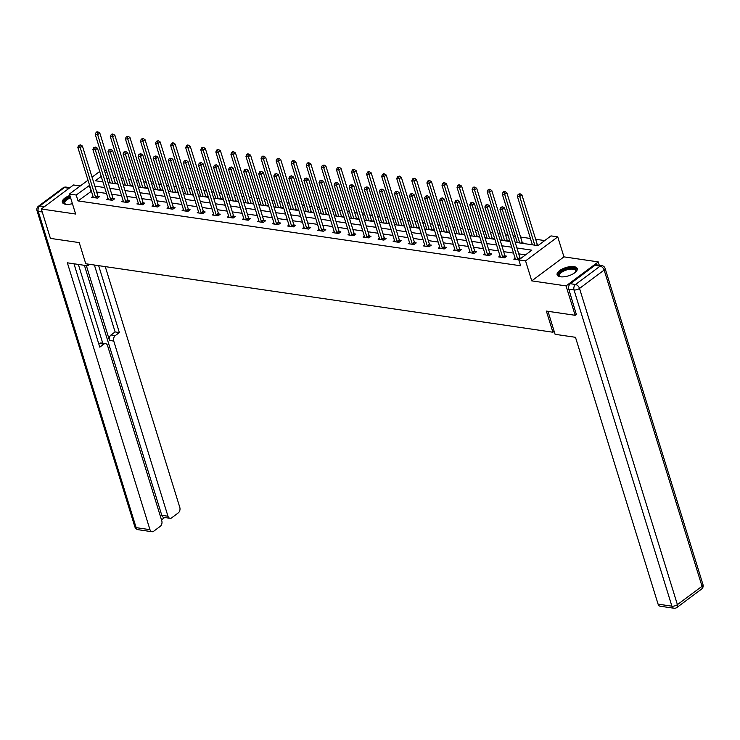 <?xml version="1.0" encoding="UTF-8"?>
<svg xmlns="http://www.w3.org/2000/svg" width="740" height="740" viewBox="0 0 740 740"><rect width="100%" height="100%" fill="white"/><g stroke="black" fill="none" stroke-linecap="round" stroke-linejoin="round"><path stroke-width="1.11" d="M573.962 266.641A10.536 4.338 -17.2 0 0 562.474 268.907A10.536 4.338 -17.2 0 0 557.118 274.818A10.536 4.338 -17.2 0 0 560.393 276.769A10.536 4.338 -17.2 0 0 571.881 274.503A10.536 4.338 -17.2 0 0 577.237 268.592A10.536 4.338 -17.2 0 0 573.962 266.641M69.884 195.462A10.536 4.338 -17.2 0 0 62.336 202.297A10.536 4.338 -17.2 0 0 65.61 204.249A10.536 4.338 -17.2 0 0 72.427 203.676M515.16 242.285L537.943 245.625L550.995 235.894L557.757 236.883L525.567 260.896L518.805 259.907L531.847 250.166L516.927 247.983M599.289 265.262L598.244 261.895L563.945 256.863L557.757 236.883M80.253 185.971L73.51 184.982L41.32 208.995L75.628 214.026L69.44 194.037L88.005 180.19M104.349 170.422L106.495 170.737M544.705 240.583L535.64 239.251M530.423 238.483L520.562 237.041M515.345 236.273L513.209 235.958M507.982 235.2L505.494 234.83M500.268 234.062L498.131 233.757M492.914 232.989L490.416 232.619M485.2 231.861L483.054 231.546M477.837 230.778L475.339 230.408M470.122 229.65L467.976 229.335M462.759 228.567L460.262 228.207M455.045 227.439L452.908 227.125M447.682 226.357L445.193 225.996M439.967 225.228L437.83 224.914M432.613 224.146L430.116 223.785M424.899 223.018L422.753 222.703M417.536 221.935L415.038 221.575M409.821 220.807L407.675 220.492M402.458 219.734L399.961 219.364M394.744 218.596L392.607 218.281M387.381 217.523L384.893 217.153M379.666 216.385L377.529 216.08M372.303 215.312L369.815 214.942M364.589 214.184L362.452 213.869M357.235 213.102L354.738 212.732M349.521 211.973L347.375 211.659M342.157 210.891L339.66 210.53M334.443 209.762L332.306 209.448M327.08 208.68L324.582 208.319M319.365 207.552L317.229 207.237M312.002 206.469L309.514 206.108M304.288 205.341L302.151 205.026M296.934 204.258L294.437 203.898M289.22 203.13L287.074 202.816M281.857 202.057L279.359 201.687M274.142 200.919L271.996 200.605M266.779 199.846L264.282 199.476M259.065 198.709L256.928 198.403M251.702 197.636L249.214 197.266M243.987 196.507L241.85 196.192M236.633 195.425L234.136 195.055M228.91 194.296L226.773 193.982M221.556 193.214L219.059 192.853M213.842 192.085L211.696 191.771M206.478 191.003L203.981 190.643M198.764 189.875L196.627 189.56M191.401 188.792L188.913 188.432M183.687 187.664L181.55 187.35M176.324 186.582L173.835 186.221M168.609 185.453L166.472 185.139M161.255 184.38L158.758 184.01M153.541 183.243L151.395 182.928M146.178 182.169L143.68 181.799M138.463 181.032L136.327 180.717M131.1 179.959L128.603 179.589M123.386 178.83L121.249 178.516M116.023 177.748L113.534 177.378M576.553 314.25L575.156 315.296L566.063 285.908L598.244 261.895M575.156 315.296L546.361 311.078L552.909 332.232L85.766 263.764L79.217 242.6L50.413 238.382L41.32 208.995M552.909 332.232L554.158 331.298M108.734 177.998L107.078 179.237M116.596 183.871L117.05 183.529L115.486 183.298M131.665 186.073L132.127 185.74L130.564 185.509M146.742 188.284L147.195 187.942L145.632 187.72M161.82 190.495L162.273 190.152L160.71 189.93M176.897 192.705L177.35 192.363L175.787 192.132M191.965 194.916L192.428 194.574L190.865 194.343M207.043 197.127L207.505 196.785L205.933 196.553M222.12 199.338L222.574 198.995L221.01 198.764M237.198 201.548L237.651 201.206L236.088 200.975M252.266 203.75L252.729 203.417L251.165 203.186M267.344 205.96L267.806 205.628L266.233 205.396M282.421 208.171L282.874 207.829L281.311 207.607M297.499 210.382L297.952 210.04L296.389 209.809M312.576 212.593L313.029 212.251L311.466 212.019M327.644 214.804L328.107 214.461L326.543 214.23M342.722 217.014L343.175 216.672L341.612 216.441M357.799 219.225L358.253 218.883L356.689 218.651M372.877 221.427L373.33 221.094L371.767 220.862M387.945 223.637L388.407 223.304L386.844 223.073M403.023 225.848L403.485 225.506L401.913 225.284M418.1 228.059L418.553 227.717L416.99 227.495M433.178 230.27L433.631 229.927L432.068 229.696M448.255 232.48L448.708 232.138L447.145 231.907M463.323 234.691L463.786 234.349L462.213 234.118M478.401 236.902L478.854 236.56L477.291 236.328M493.478 239.103L493.932 238.77L492.368 238.539M508.556 241.314L509.009 240.981L507.446 240.75M523.624 243.525L524.087 243.183L522.523 242.961M538.396 245.282L537.591 245.171M91.418 191.225L78.024 200.91L520.618 265.78L518.805 259.907M525.567 254.856L518.749 253.857M513.523 253.089L503.672 251.646M498.455 250.888L488.594 249.436M483.377 248.677L473.517 247.234M468.3 246.466L458.449 245.023M453.222 244.256L443.371 242.812M438.145 242.045L428.293 240.602M423.077 239.834L413.216 238.391M407.999 237.623L398.148 236.18M392.921 235.413L383.07 233.97M377.844 233.211L367.993 231.759M362.776 231L352.915 229.548M347.698 228.79L337.838 227.347M332.621 226.579L322.769 225.136M317.543 224.368L307.692 222.925M302.475 222.157L292.614 220.714M287.397 219.947L277.537 218.504M272.32 217.736L262.469 216.293M257.243 215.525L247.391 214.082M242.165 213.324L232.314 211.871M227.097 211.113L217.236 209.67M212.019 208.902L202.168 207.459M196.942 206.691L187.09 205.248M181.864 204.481L172.013 203.038M166.796 202.27L156.935 200.827M151.719 200.059L141.858 198.616M136.641 197.848L126.79 196.405M121.563 195.647L111.712 194.195M106.495 193.436L96.635 191.993M92.99 196.304L91.677 197.284L97.477 198.126L99.65 196.507L98.087 196.276M108.058 198.514L106.754 199.486L112.545 200.337L114.728 198.718L113.165 198.487M123.136 200.725L121.822 201.696L127.622 202.547L129.796 200.929L128.233 200.697M138.213 202.927L136.9 203.907L142.7 204.758L144.874 203.139L143.31 202.908M153.291 205.137L151.978 206.118L157.777 206.969L159.951 205.35L158.388 205.119M168.369 207.348L167.055 208.329L172.855 209.179L175.029 207.552L173.465 207.329M183.437 209.559L182.133 210.539L187.923 211.39L190.097 209.762L188.534 209.531M198.514 211.77L197.201 212.75L203.001 213.601L205.174 211.973L203.611 211.742M213.592 213.98L212.278 214.961L218.078 215.803L220.252 214.184L218.689 213.953M228.669 216.191L227.356 217.162L233.156 218.013L235.329 216.395L233.766 216.163M243.738 218.402L242.433 219.373L248.224 220.224L250.407 218.605L248.834 218.374M258.815 220.603L257.502 221.584L263.301 222.435L265.475 220.816L263.912 220.585M273.893 222.814L272.579 223.794L278.379 224.646L280.553 223.027L278.989 222.796M288.97 225.025L287.657 226.005L293.456 226.856L295.63 225.228L294.067 225.006M304.038 227.236L302.734 228.216L308.534 229.067L310.707 227.439L309.144 227.217M319.116 229.446L317.802 230.427L323.602 231.278L325.776 229.65L324.213 229.419M334.193 231.657L332.88 232.638L338.68 233.479L340.853 231.861L339.29 231.629M349.271 233.868L347.957 234.839L353.757 235.69L355.931 234.071L354.368 233.84M364.348 236.079L363.035 237.05L368.835 237.901L371.008 236.282L369.445 236.051M379.417 238.28L378.112 239.261L383.903 240.112L386.077 238.493L384.513 238.261M394.494 240.491L393.18 241.471L398.98 242.322L401.154 240.704L399.591 240.472M409.572 242.702L408.258 243.682L414.058 244.533L416.232 242.905L414.668 242.683M424.649 244.912L423.336 245.893L429.135 246.744L431.309 245.116L429.746 244.894M439.717 247.123L438.413 248.104L444.204 248.954L446.387 247.327L444.814 247.095M454.795 249.334L453.481 250.314L459.281 251.165L461.455 249.537L459.892 249.306M469.872 251.544L468.559 252.525L474.359 253.367L476.532 251.748L474.969 251.517M484.95 253.755L483.636 254.727L489.436 255.578L491.61 253.959L490.046 253.728M500.018 255.966L498.714 256.937L504.513 257.788L506.687 256.17L505.124 255.938M515.096 258.168L513.782 259.148L518.823 259.888M520.997 258.269L520.192 258.149M563.945 256.863L531.755 280.876L566.063 285.908M531.755 280.876L525.567 260.896M78.024 200.91L76.201 195.027L69.44 194.037M101.214 176.379L95.34 180.754L102.906 181.864M108.133 182.623L117.984 184.075M123.201 184.834L133.061 186.276M138.278 187.044L148.139 188.487M153.356 189.255L163.207 190.698M168.433 191.466L178.285 192.909M183.501 193.677L193.362 195.12M198.579 195.887L208.44 197.33M213.656 198.098L223.508 199.541M228.734 200.299L238.585 201.752M243.811 202.51L253.663 203.953M258.88 204.721L268.74 206.164M273.957 206.932L283.818 208.375M289.035 209.143L298.886 210.585M304.112 211.353L313.964 212.796M319.18 213.564L329.041 215.007M334.258 215.775L344.118 217.218M349.336 217.976L359.187 219.429M364.413 220.187L374.264 221.639M379.481 222.398L389.342 223.841M394.559 224.608L404.419 226.052M409.636 226.819L419.488 228.262M424.714 229.03L434.565 230.473M439.791 231.241L449.643 232.684M454.86 233.452L464.72 234.895M469.937 235.662L479.798 237.105M485.015 237.864L494.866 239.316M500.092 240.075L509.943 241.518M106.921 172.115L105.256 173.354M92.047 177.174L99.697 171.467M89.596 185.342L76.201 195.027M511.71 247.215L501.849 245.773M496.632 245.005L486.772 243.562M481.555 242.794L471.704 241.351M466.478 240.583L456.626 239.14M451.409 238.373L441.549 236.929M436.332 236.171L426.471 234.719M421.254 233.96L411.403 232.517M406.177 231.75L396.325 230.306M391.099 229.539L381.248 228.096M376.031 227.328L366.171 225.885M360.954 225.117L351.102 223.674M345.876 222.906L336.025 221.464M330.799 220.696L320.947 219.253M315.73 218.494L305.87 217.042M300.653 216.284L290.792 214.84M285.575 214.073L275.724 212.63M270.498 211.862L260.647 210.419M255.429 209.651L245.569 208.208M240.352 207.441L230.492 205.998M225.275 205.23L215.423 203.787M210.197 203.019L200.346 201.576M195.12 200.817L185.268 199.365M180.051 198.607L170.191 197.154M164.974 196.396L155.113 194.953M149.896 194.185L140.045 192.742M134.819 191.975L124.968 190.531M119.751 189.764L109.89 188.321M104.673 187.553L94.812 186.11M91.076 191.17L89.253 185.296M95.59 197.275L97.773 195.647L82.408 146.039L80.234 147.667L95.59 197.275A1.351 0.805 -126.7 0 0 95.802 197.719L95.913 197.904M79.689 145.54L80.558 144.892L78.727 145.401L79.689 145.54L80.234 147.667L77.82 147.306L93.175 196.914A1.351 0.805 -126.7 0 1 93.24 197.349L93.24 197.506M97.773 195.647A1.351 0.805 -126.7 0 0 97.976 196.1L98.67 197.238M82.408 146.039L80.558 144.892M78.727 145.401L77.82 147.306M115.755 183.742L115.375 183.113A1.351 0.805 53.3 0 1 115.172 182.669L99.817 133.061L97.634 134.68L95.219 134.329L110.269 182.937M112.683 183.298L97.634 134.68L97.088 132.562L97.958 131.914L96.996 131.776L96.126 132.423L97.088 132.562M95.219 134.329L96.126 132.423M97.958 131.914L99.817 133.061M70.605 197.821A8.436 3.478 -17.2 0 0 64.806 203.204A8.436 3.478 -17.2 0 0 65.777 204.268A9.111 3.755 162.8 0 1 65.416 204.148A9.111 3.755 162.8 0 1 70.346 196.96M70.18 196.424A10.462 4.311 -17.2 0 0 62.613 202.853M575.507 272.163A8.436 3.478 -17.2 0 0 575.711 270.738A8.436 3.478 -17.2 0 0 569.337 269.277A8.436 3.478 -17.2 0 0 559.588 275.733A8.436 3.478 -17.2 0 0 560.559 276.788A9.111 3.755 162.8 0 1 560.199 276.668A9.111 3.755 162.8 0 1 560.18 272.311A9.111 3.755 162.8 0 1 569.291 268.37A9.111 3.755 162.8 0 1 575.739 271.858A9.111 3.755 162.8 0 1 575.526 272.144M577.32 269.212A10.462 4.311 -17.2 0 0 569.56 267.741A10.462 4.311 -17.2 0 0 557.396 275.373M87.181 263.967L87.755 265.808L89.725 264.346M87.755 265.808L67.358 262.82L149.961 529.664A4.051 2.794 98.3 0 0 151.987 531.727A4.051 2.794 98.3 0 0 153.661 531.246L160.275 526.316A4.051 2.794 98.3 0 0 161.792 520.84L107.578 345.691A4.051 2.794 98.3 0 0 105.552 343.628A4.051 2.794 98.3 0 0 103.877 344.109L99.623 343.48A4.051 2.794 -81.7 0 1 101.306 342.999L105.552 343.628M73.982 263.792L99.789 347.162L103.877 344.109M169.996 518.296L163.808 517.389A4.051 2.794 -81.7 0 1 161.792 515.327L167.971 516.233A4.051 2.794 98.3 0 0 169.996 518.296A4.051 2.794 98.3 0 0 171.671 517.815L178.285 512.876A4.051 2.794 98.3 0 0 179.802 507.409L105.265 266.622M161.496 519.878L164.678 517.51M115.274 335.608A4.051 2.794 98.3 0 0 113.757 341.075L109.502 340.456A4.051 2.794 -81.7 0 1 111.019 334.98L115.274 335.608L119.362 332.556L98.651 265.651M167.971 516.233L113.757 341.075M78.366 264.439L102.749 343.212M109.502 340.456L86.33 265.604M161.792 515.327L84.397 265.318M111.019 334.98L115.107 331.936L94.396 265.031M115.107 331.936L119.362 332.556M98.836 344.072L99.623 343.48M547.97 311.309L555.093 334.314L575.48 337.301L658.082 604.145L671.902 606.171L574.018 289.95L568.801 289.192L576.331 314.417M594.932 265.346L570.318 283.716L575.535 284.484L600.149 266.113L594.932 265.346A4.051 2.794 -81.7 0 1 596.616 264.864L601.833 265.632A4.051 2.794 98.3 0 0 600.149 266.113A4.051 2.405 -126.7 0 1 604.145 270.063L579.522 288.433L677.405 604.645L702.029 586.274L604.145 270.063A4.051 1.665 -17.2 0 0 605.116 268.444A4.051 4.051 0 0 0 601.833 265.632M701.557 589.105A4.051 4.051 0 0 0 703 584.655A4.051 1.665 -17.2 0 1 702.029 586.274A4.051 2.405 53.3 0 1 701.557 589.105L676.934 607.466A4.051 2.405 -126.7 0 0 677.405 604.645A4.051 1.665 -17.2 0 1 671.902 606.171A4.051 2.794 98.3 0 0 673.927 608.225L660.108 606.208A4.051 2.794 -81.7 0 1 658.082 604.145M568.801 289.192A4.051 2.794 -81.7 0 1 570.318 283.716M110.667 199.476L112.841 197.858L97.486 148.25L95.312 149.869L110.667 199.476A1.351 0.805 -126.7 0 0 110.871 199.929L110.982 200.115M94.766 147.75L95.636 147.103L93.804 147.612L94.766 147.75L95.312 149.869L92.898 149.517L108.253 199.125A1.351 0.805 -126.7 0 1 108.317 199.55L108.317 199.717M112.841 197.858A1.351 0.805 -126.7 0 0 113.053 198.311L113.747 199.449M97.486 148.25L95.636 147.103M93.804 147.612L92.898 149.517M125.745 201.687L127.918 200.068L112.563 150.46L110.39 152.079L125.745 201.687A1.351 0.805 -126.7 0 0 125.948 202.14L126.059 202.316M109.844 149.961L110.713 149.314L108.873 149.822L109.844 149.961L110.39 152.079L107.975 151.728L123.33 201.335A1.351 0.805 -126.7 0 1 123.395 201.761L123.395 201.928M127.918 200.068A1.351 0.805 -126.7 0 0 128.122 200.512L128.825 201.659M112.563 150.46L110.713 149.314M108.873 149.822L107.975 151.728M130.832 185.953L130.453 185.324A1.351 0.805 53.3 0 1 130.24 184.88L114.885 135.272L112.711 136.891L110.297 136.539L125.347 185.148M127.761 185.5L112.711 136.891L112.166 134.773L113.035 134.125L112.073 133.977L111.204 134.634L112.166 134.773M110.297 136.539L111.204 134.634M113.035 134.125L114.885 135.272M145.91 188.163L145.521 187.535A1.351 0.805 53.3 0 1 145.317 187.09L129.963 137.483L127.789 139.102L125.374 138.75L140.424 187.359M142.838 187.71L127.789 139.102L127.243 136.983L128.113 136.336L126.272 136.835L127.243 136.983M125.374 138.75L126.272 136.835M128.113 136.336L129.963 137.483M140.822 203.898L142.996 202.279L127.641 152.671L125.467 154.29L140.822 203.898A1.351 0.805 -126.7 0 0 141.026 204.351L141.137 204.527M124.921 152.172L125.791 151.524L123.95 152.033L124.921 152.172L125.467 154.29L123.044 153.939L138.408 203.546A1.351 0.805 -126.7 0 1 138.472 203.972L138.463 204.138M142.996 202.279A1.351 0.805 -126.7 0 0 143.199 202.723L143.893 203.87M127.641 152.671L125.791 151.524M123.95 152.033L123.044 153.939M155.899 206.108L158.073 204.49L142.718 154.882L140.535 156.501L155.899 206.108A1.351 0.805 -126.7 0 0 156.103 206.562L156.214 206.738M139.99 154.383L140.868 153.735L139.028 154.244L139.99 154.383L140.535 156.501L138.121 156.149L153.476 205.757A1.351 0.805 -126.7 0 1 153.541 206.183L153.541 206.349M158.073 204.49A1.351 0.805 -126.7 0 0 158.277 204.934L158.971 206.072M142.718 154.882L140.868 153.735M139.028 154.244L138.121 156.149M170.968 208.319L173.142 206.701L157.787 157.093L155.613 158.712L170.968 208.319A1.351 0.805 -126.7 0 0 171.181 208.763L171.282 208.948M155.067 156.593L155.937 155.946L154.105 156.445L155.067 156.593L155.613 158.712L153.199 158.36L168.554 207.968A1.351 0.805 -126.7 0 1 168.618 208.393L168.618 208.56M173.142 206.701A1.351 0.805 -126.7 0 0 173.354 207.144L174.048 208.282M157.787 157.093L155.937 155.946M154.105 156.445L153.199 158.36M160.987 190.374L160.599 189.745A1.351 0.805 53.3 0 1 160.395 189.292L145.04 139.694L142.866 141.312L140.452 140.961L155.493 189.57M157.907 189.921L142.866 141.312L142.321 139.194L143.19 138.537L141.349 139.046L142.321 139.194M140.452 140.961L141.349 139.046M143.19 138.537L145.04 139.694M176.055 192.585L175.676 191.956A1.351 0.805 53.3 0 1 175.472 191.503L160.118 141.895L157.935 143.523L155.52 143.172L170.57 191.78M172.984 192.132L157.935 143.523L157.389 141.405L158.268 140.748L156.427 141.257L157.389 141.405M155.52 143.172L156.427 141.257M158.268 140.748L160.118 141.895M191.133 194.796L190.754 194.167A1.351 0.805 53.3 0 1 190.541 193.714L175.186 144.106L173.012 145.734L170.598 145.373L185.648 193.991M188.062 194.343L173.012 145.734L172.466 143.606L173.336 142.959L172.374 142.82L171.504 143.468L172.466 143.606M170.598 145.373L171.504 143.468M173.336 142.959L175.186 144.106M186.045 210.53L188.219 208.902L172.864 159.294L170.69 160.922L186.045 210.53A1.351 0.805 -126.7 0 0 186.249 210.974L186.36 211.159M170.144 158.804L171.014 158.147L169.183 158.656L170.144 158.804L170.69 160.922L168.276 160.571L183.631 210.179A1.351 0.805 -126.7 0 1 183.696 210.604L183.696 210.771M188.219 208.902A1.351 0.805 -126.7 0 0 188.422 209.355L189.126 210.493M172.864 159.294L171.014 158.147M169.183 158.656L168.276 160.571M206.21 197.006L205.822 196.378A1.351 0.805 53.3 0 1 205.618 195.924L190.263 146.317L188.09 147.945L185.675 147.584L200.725 196.202M203.139 196.553L188.09 147.945L187.544 145.817L188.413 145.169L187.451 145.031L186.582 145.678L187.544 145.817M185.675 147.584L186.582 145.678M188.413 145.169L190.263 146.317M201.123 212.741L203.297 211.113L187.942 161.505L185.768 163.133L201.123 212.741A1.351 0.805 -126.7 0 0 201.326 213.185L201.437 213.37M185.222 161.006L186.092 160.358L184.251 160.867L185.222 161.006L185.768 163.133L183.353 162.772L198.709 212.38A1.351 0.805 -126.7 0 1 198.773 212.815L198.764 212.972M203.297 211.113A1.351 0.805 -126.7 0 0 203.5 211.566L204.194 212.704M187.942 161.505L186.092 160.358M184.251 160.867L183.353 162.772M221.288 199.208L220.899 198.588A1.351 0.805 53.3 0 1 220.696 198.135L205.341 148.527L203.167 150.146L200.753 149.794L215.793 198.403M218.217 198.764L203.167 150.146L202.621 148.028L203.491 147.38L201.65 147.889L202.621 148.028M200.753 149.794L201.65 147.889M203.491 147.38L205.341 148.527M216.2 214.952L218.374 213.324L203.019 163.716L200.845 165.344L216.2 214.952A1.351 0.805 -126.7 0 0 216.404 215.396L216.515 215.581M200.299 163.216L201.169 162.569L199.328 163.078L200.299 163.216L200.845 165.344L198.422 164.983L213.777 214.591A1.351 0.805 -126.7 0 1 213.851 215.026L213.842 215.183M218.374 213.324A1.351 0.805 -126.7 0 0 218.578 213.777L219.271 214.915M203.019 163.716L201.169 162.569M199.328 163.078L198.422 164.983M236.356 201.419L235.977 200.79A1.351 0.805 53.3 0 1 235.773 200.346L220.418 150.738L218.245 152.357L215.821 152.005L230.871 200.614M233.285 200.975L218.245 152.357L217.699 150.238L218.568 149.591L217.597 149.452L216.728 150.1L217.699 150.238M215.821 152.005L216.728 150.1M218.568 149.591L220.418 150.738M231.269 217.153L233.452 215.534L218.087 165.927L215.913 167.554L231.269 217.153A1.351 0.805 -126.7 0 0 231.481 217.606L231.592 217.791M215.368 165.427L216.237 164.779L214.406 165.288L215.368 165.427L215.913 167.554L213.499 167.194L228.854 216.802A1.351 0.805 -126.7 0 1 228.919 217.227L228.919 217.394M233.452 215.534A1.351 0.805 -126.7 0 0 233.655 215.988L234.349 217.125M218.087 165.927L216.237 164.779M214.406 165.288L213.499 167.194M251.434 203.63L251.054 203.001A1.351 0.805 53.3 0 1 250.851 202.556L235.487 152.949L233.313 154.567L230.899 154.216L245.948 202.825M248.363 203.186L233.313 154.567L232.767 152.449L233.637 151.802L232.674 151.654L231.805 152.31L232.767 152.449M230.899 154.216L231.805 152.31M233.637 151.802L235.487 152.949M246.346 219.364L248.52 217.745L233.165 168.137L230.991 169.756L246.346 219.364A1.351 0.805 -126.7 0 0 246.55 219.817L246.661 219.993M230.445 167.638L231.315 166.99L229.483 167.499L230.445 167.638L230.991 169.756L228.577 169.404L243.932 219.012A1.351 0.805 -126.7 0 1 243.996 219.438L243.996 219.604M248.52 217.745A1.351 0.805 -126.7 0 0 248.732 218.189L249.426 219.336M233.165 168.137L231.315 166.99M229.483 167.499L228.577 169.404M266.511 205.84L266.132 205.211A1.351 0.805 53.3 0 1 265.919 204.767L250.564 155.16L248.39 156.778L245.976 156.427L261.026 205.036M263.44 205.387L248.39 156.778L247.845 154.66L248.714 154.013L247.752 153.865L246.882 154.512L247.845 154.66M245.976 156.427L246.882 154.512M248.714 154.013L250.564 155.16M261.423 221.575L263.597 219.956L248.242 170.348L246.069 171.967L261.423 221.575A1.351 0.805 -126.7 0 0 261.627 222.028L261.738 222.204M245.523 169.849L246.392 169.201L244.552 169.71L245.523 169.849L246.069 171.967L243.654 171.615L259.009 221.223A1.351 0.805 -126.7 0 1 259.074 221.649L259.065 221.815M263.597 219.956A1.351 0.805 -126.7 0 0 263.801 220.4L264.504 221.547M248.242 170.348L246.392 169.201M244.552 169.71L243.654 171.615M281.589 208.051L281.2 207.422A1.351 0.805 53.3 0 1 280.996 206.978L265.642 157.37L263.468 158.989L261.054 158.638L276.094 207.246M278.518 207.598L263.468 158.989L262.922 156.871L263.792 156.223L262.82 156.075L261.951 156.723L262.922 156.871M261.054 158.638L261.951 156.723M263.792 156.223L265.642 157.37M276.501 223.785L278.675 222.167L263.32 172.559L261.146 174.178L276.501 223.785A1.351 0.805 -126.7 0 0 276.704 224.238L276.815 224.414M260.6 172.059L261.47 171.412L259.629 171.921L260.6 172.059L261.146 174.178L258.723 173.826L274.087 223.434A1.351 0.805 -126.7 0 1 274.151 223.859L274.142 224.026M278.675 222.167A1.351 0.805 -126.7 0 0 278.878 222.611L279.572 223.748M263.32 172.559L261.47 171.412M259.629 171.921L258.723 173.826M296.666 210.262L296.278 209.633A1.351 0.805 53.3 0 1 296.074 209.179L280.719 159.572L278.545 161.2L276.122 160.848L291.171 209.457M293.586 209.809L278.545 161.2L278 159.082L278.869 158.425L277.028 158.934L278 159.082M276.122 160.848L277.028 158.934M278.869 158.425L280.719 159.572M291.569 225.996L293.752 224.377L278.388 174.769L276.214 176.388L291.569 225.996A1.351 0.805 -126.7 0 0 291.782 226.449L291.893 226.625M275.668 174.27L276.538 173.623L274.707 174.122L275.668 174.27L276.214 176.388L273.8 176.037L289.155 225.645A1.351 0.805 -126.7 0 1 289.22 226.07L289.22 226.237M293.752 224.377A1.351 0.805 -126.7 0 0 293.956 224.821L294.65 225.959M278.388 174.769L276.538 173.623M274.707 174.122L273.8 176.037M311.734 212.472L311.355 211.844A1.351 0.805 53.3 0 1 311.151 211.39L295.796 161.782L293.614 163.411L291.199 163.05L306.249 211.668M308.663 212.019L293.614 163.411L293.068 161.283L293.937 160.636L292.975 160.497L292.106 161.144L293.068 161.283M291.199 163.05L292.106 161.144M293.937 160.636L295.796 161.782M306.647 228.207L308.821 226.579L293.466 176.98L291.292 178.599L306.647 228.207A1.351 0.805 -126.7 0 0 306.85 228.651L306.961 228.836M290.746 176.481L291.615 175.824L289.784 176.333L290.746 176.481L291.292 178.599L288.877 178.248L304.233 227.855A1.351 0.805 -126.7 0 1 304.297 228.281L304.297 228.447M308.821 226.579A1.351 0.805 -126.7 0 0 309.033 227.032L309.727 228.17M293.466 176.98L291.615 175.824M289.784 176.333L288.877 178.248M326.812 214.683L326.433 214.054A1.351 0.805 53.3 0 1 326.22 213.601L310.865 163.993L308.691 165.621L306.277 165.261L321.327 213.879M323.741 214.23L308.691 165.621L308.145 163.494L309.015 162.846L308.053 162.708L307.183 163.355L308.145 163.494M306.277 165.261L307.183 163.355M309.015 162.846L310.865 163.993M321.724 230.418L323.898 228.79L308.543 179.182L306.369 180.81L321.724 230.418A1.351 0.805 -126.7 0 0 321.928 230.862L322.039 231.047M305.824 178.682L306.693 178.035L304.852 178.544L305.824 178.682L306.369 180.81L303.955 180.458L319.31 230.057A1.351 0.805 -126.7 0 1 319.375 230.492L319.375 230.658M323.898 228.79A1.351 0.805 -126.7 0 0 324.101 229.243L324.805 230.381M308.543 179.182L306.693 178.035M304.852 178.544L303.955 180.458M341.889 216.885L341.501 216.265A1.351 0.805 53.3 0 1 341.297 215.812L325.942 166.204L323.769 167.832L321.354 167.471L336.404 216.089M338.818 216.441L323.769 167.832L323.223 165.704L324.092 165.057L322.252 165.566L323.223 165.704M321.354 167.471L322.252 165.566M324.092 165.057L325.942 166.204M336.802 232.628L338.976 231L323.621 181.393L321.447 183.021L336.802 232.628A1.351 0.805 -126.7 0 0 337.005 233.072L337.116 233.257M320.901 180.893L321.771 180.246L319.93 180.754L320.901 180.893L321.447 183.021L319.023 182.66L334.387 232.268A1.351 0.805 -126.7 0 1 334.452 232.702L334.443 232.86M338.976 231A1.351 0.805 -126.7 0 0 339.179 231.454L339.873 232.591M323.621 181.393L321.771 180.246M319.93 180.754L319.023 182.66M356.967 219.096L356.578 218.467A1.351 0.805 53.3 0 1 356.375 218.023L341.02 168.415L338.846 170.034L336.432 169.682L351.472 218.291M353.887 218.651L338.846 170.034L338.3 167.915L339.17 167.268L337.329 167.776L338.3 167.915M336.432 169.682L337.329 167.776M339.17 167.268L341.02 168.415M351.879 234.83L354.053 233.211L338.698 183.603L336.515 185.231L351.879 234.83A1.351 0.805 -126.7 0 0 352.083 235.283L352.194 235.468M335.969 183.104L336.848 182.456L335.007 182.965L335.969 183.104L336.515 185.231L334.101 184.871L349.456 234.478A1.351 0.805 -126.7 0 1 349.521 234.913L349.521 235.07M354.053 233.211A1.351 0.805 -126.7 0 0 354.257 233.664L354.95 234.802M338.698 183.603L336.848 182.456M335.007 182.965L334.101 184.871M372.035 221.306L371.656 220.677A1.351 0.805 53.3 0 1 371.452 220.233L356.097 170.626L353.914 172.244L351.5 171.893L366.55 220.501M368.964 220.862L353.914 172.244L353.378 170.126L354.247 169.478L353.276 169.331L352.407 169.987L353.378 170.126M351.5 171.893L352.407 169.987M354.247 169.478L356.097 170.626M366.947 237.041L369.121 235.422L353.766 185.814L351.593 187.433L366.947 237.041A1.351 0.805 -126.7 0 0 367.16 237.494L367.262 237.669M351.047 185.315L351.916 184.667L350.085 185.176L351.047 185.315L351.593 187.433L349.178 187.081L364.533 236.689A1.351 0.805 -126.7 0 1 364.598 237.114L364.598 237.281M369.121 235.422A1.351 0.805 -126.7 0 0 369.334 235.875L370.028 237.013M353.766 185.814L351.916 184.667M350.085 185.176L349.178 187.081M387.113 223.517L386.733 222.888A1.351 0.805 53.3 0 1 386.521 222.444L371.166 172.836L368.992 174.455L366.578 174.103L381.627 222.712M384.042 223.064L368.992 174.455L368.446 172.337L369.315 171.689L368.354 171.541L367.484 172.198L368.446 172.337M366.578 174.103L367.484 172.198M369.315 171.689L371.166 172.836M382.025 239.251L384.199 237.632L368.844 188.025L366.67 189.644L382.025 239.251A1.351 0.805 -126.7 0 0 382.229 239.704L382.339 239.88M366.124 187.525L366.994 186.878L365.162 187.387L366.124 187.525L366.67 189.644L364.256 189.292L379.611 238.9A1.351 0.805 -126.7 0 1 379.675 239.325L379.675 239.492M384.199 237.632A1.351 0.805 -126.7 0 0 384.402 238.077L385.105 239.224M368.844 188.025L366.994 186.878M365.162 187.387L364.256 189.292M402.19 225.728L401.802 225.099A1.351 0.805 53.3 0 1 401.598 224.655L386.243 175.047L384.069 176.666L381.655 176.314L396.705 224.923M399.119 225.275L384.069 176.666L383.524 174.547L384.393 173.9L383.431 173.752L382.562 174.399L383.524 174.547M381.655 176.314L382.562 174.399M384.393 173.9L386.243 175.047M397.103 241.462L399.276 239.843L383.921 190.236L381.748 191.854L397.103 241.462A1.351 0.805 -126.7 0 0 397.306 241.915L397.417 242.091M381.202 189.736L382.071 189.089L380.231 189.597L381.202 189.736L381.748 191.854L379.333 191.503L394.688 241.111A1.351 0.805 -126.7 0 1 394.753 241.536L394.744 241.703M399.276 239.843A1.351 0.805 -126.7 0 0 399.48 240.287L400.174 241.434M383.921 190.236L382.071 189.089M380.231 189.597L379.333 191.503M417.268 227.939L416.879 227.31A1.351 0.805 53.3 0 1 416.675 226.856L401.321 177.258L399.147 178.876L396.733 178.525L411.773 227.134M414.197 227.485L399.147 178.876L398.601 176.758L399.471 176.102L397.63 176.61L398.601 176.758M396.733 178.525L397.63 176.61M399.471 176.102L401.321 177.258M412.18 243.673L414.354 242.054L398.999 192.446L396.825 194.065L412.18 243.673A1.351 0.805 -126.7 0 0 412.384 244.126L412.495 244.302M396.279 191.947L397.149 191.299L395.308 191.799L396.279 191.947L396.825 194.065L394.401 193.714L409.757 243.321A1.351 0.805 -126.7 0 1 409.831 243.747L409.821 243.913M414.354 242.054A1.351 0.805 -126.7 0 0 414.557 242.498L415.251 243.636M398.999 192.446L397.149 191.299M395.308 191.799L394.401 193.714M432.336 230.149L431.957 229.52A1.351 0.805 53.3 0 1 431.753 229.067L416.398 179.459L414.224 181.087L411.801 180.736L426.851 229.345M429.265 229.696L414.224 181.087L413.679 178.96L414.548 178.312L412.707 178.821L413.679 178.96M411.801 180.736L412.707 178.821M414.548 178.312L416.398 179.459M427.248 245.883L429.431 244.256L414.067 194.657L411.893 196.276L427.248 245.883A1.351 0.805 -126.7 0 0 427.461 246.328L427.572 246.513M411.348 194.158L412.217 193.501L410.386 194.01L411.348 194.158L411.893 196.276L409.479 195.924L424.834 245.532A1.351 0.805 -126.7 0 1 424.899 245.957L424.899 246.124M429.431 244.256A1.351 0.805 -126.7 0 0 429.635 244.709L430.329 245.846M414.067 194.657L412.217 193.501M410.386 194.01L409.479 195.924M447.413 232.36L447.034 231.731A1.351 0.805 53.3 0 1 446.831 231.278L431.466 181.67L429.293 183.298L426.878 182.937L441.928 231.555M444.342 231.907L429.293 183.298L428.747 181.171L429.616 180.523L428.654 180.384L427.785 181.032L428.747 181.171M426.878 182.937L427.785 181.032M429.616 180.523L431.466 181.67M442.326 248.094L444.5 246.466L429.144 196.858L426.971 198.487L442.326 248.094A1.351 0.805 -126.7 0 0 442.529 248.538L442.64 248.723M426.425 196.368L427.295 195.712L425.463 196.22L426.425 196.368L426.971 198.487L424.557 198.135L439.911 247.733A1.351 0.805 -126.7 0 1 439.976 248.168L439.976 248.335M444.5 246.466A1.351 0.805 -126.7 0 0 444.712 246.919L445.406 248.057M429.144 196.858L427.295 195.712M425.463 196.22L424.557 198.135M462.491 234.571L462.112 233.942A1.351 0.805 53.3 0 1 461.899 233.488L446.544 183.881L444.37 185.509L441.956 185.148L457.006 233.766M459.42 234.118L444.37 185.509L443.824 183.381L444.694 182.734L443.732 182.595L442.862 183.243L443.824 183.381M441.956 185.148L442.862 183.243M444.694 182.734L446.544 183.881M457.403 250.305L459.577 248.677L444.222 199.069L442.048 200.697L457.403 250.305A1.351 0.805 -126.7 0 0 457.607 250.749L457.718 250.934M441.503 198.57L442.372 197.922L440.531 198.431L441.503 198.57L442.048 200.697L439.634 200.337L454.989 249.944A1.351 0.805 -126.7 0 1 455.054 250.379L455.045 250.536M459.577 248.677A1.351 0.805 -126.7 0 0 459.781 249.13L460.483 250.268M444.222 199.069L442.372 197.922M440.531 198.431L439.634 200.337M477.568 236.772L477.18 236.143A1.351 0.805 53.3 0 1 476.976 235.699L461.621 186.092L459.447 187.71L457.033 187.359L472.074 235.968M474.497 236.328L459.447 187.71L458.902 185.592L459.771 184.945L458.8 184.806L457.931 185.453L458.902 185.592M457.033 187.359L457.931 185.453M459.771 184.945L461.621 186.092M472.481 252.516L474.654 250.888L459.3 201.28L457.126 202.908L472.481 252.516A1.351 0.805 -126.7 0 0 472.684 252.96L472.795 253.145M456.58 200.781L457.45 200.133L455.609 200.642L456.58 200.781L457.126 202.908L454.702 202.547L470.067 252.155A1.351 0.805 -126.7 0 1 470.131 252.59L470.122 252.747M474.654 250.888A1.351 0.805 -126.7 0 0 474.858 251.341L475.552 252.479M459.3 201.28L457.45 200.133M455.609 200.642L454.702 202.547M492.646 238.983L492.257 238.354A1.351 0.805 53.3 0 1 492.054 237.91L476.699 188.302L474.525 189.921L472.102 189.57L487.151 238.178M489.566 238.539L474.525 189.921L473.979 187.803L474.849 187.155L473.877 187.017L473.008 187.664L473.979 187.803M472.102 189.57L473.008 187.664M474.849 187.155L476.699 188.302M487.549 254.717L489.732 253.099L474.368 203.491L472.194 205.11L487.549 254.717A1.351 0.805 -126.7 0 0 487.762 255.171L487.873 255.346M471.648 202.991L472.518 202.344L470.686 202.853L471.648 202.991L472.194 205.11L469.78 204.758L485.135 254.366A1.351 0.805 -126.7 0 1 485.2 254.791L485.2 254.958M489.732 253.099A1.351 0.805 -126.7 0 0 489.935 253.552L490.629 254.689M474.368 203.491L472.518 202.344M470.686 202.853L469.78 204.758M507.714 241.194L507.335 240.565A1.351 0.805 53.3 0 1 507.131 240.121L491.776 190.513L489.593 192.132L487.179 191.78L502.229 240.389M504.643 240.74L489.593 192.132L489.048 190.013L489.917 189.366L488.955 189.218L488.085 189.875L489.048 190.013M487.179 191.78L488.085 189.875M489.917 189.366L491.776 190.513M502.627 256.928L504.8 255.309L489.445 205.702L487.272 207.32L502.627 256.928A1.351 0.805 -126.7 0 0 502.83 257.381L502.941 257.557M486.726 205.202L487.595 204.554L485.764 205.063L486.726 205.202L487.272 207.32L484.857 206.969L500.212 256.577A1.351 0.805 -126.7 0 1 500.277 257.002L500.277 257.168M504.8 255.309A1.351 0.805 -126.7 0 0 505.013 255.753L505.707 256.9M489.445 205.702L487.595 204.554M485.764 205.063L484.857 206.969M522.791 243.405L522.412 242.775A1.351 0.805 53.3 0 1 522.199 242.332L506.845 192.724L504.671 194.343L502.257 193.991L517.306 242.6M519.721 242.951L504.671 194.343L504.125 192.224L504.995 191.577L504.033 191.429L503.163 192.076L504.125 192.224M502.257 193.991L503.163 192.076M504.995 191.577L506.845 192.724M517.704 259.139L519.878 257.52L504.523 207.912L502.349 209.531L517.704 259.139A1.351 0.805 -126.7 0 0 517.908 259.592L518.019 259.768M501.803 207.413L502.673 206.765L500.832 207.274L501.803 207.413L502.349 209.531L499.935 209.179L515.29 258.787A1.351 0.805 -126.7 0 1 515.355 259.213L515.355 259.379M519.878 257.52A1.351 0.805 -126.7 0 0 520.081 257.964L520.498 258.639M504.523 207.912L502.673 206.765M500.832 207.274L499.935 209.179M537.869 245.615L537.481 244.986A1.351 0.805 53.3 0 1 537.277 244.533L521.922 194.935L519.748 196.553L517.334 196.202L532.384 244.811M534.798 245.162L519.748 196.553L519.202 194.435L520.072 193.778L518.24 194.287L519.202 194.435M517.334 196.202L518.24 194.287M520.072 193.778L521.922 194.935M95.802 197.719L97.976 196.1M115.375 183.113L114.737 183.594M115.172 182.669L114.062 183.492M69.098 188.274L64.399 187.581L39.775 205.951L44.474 206.645M42.254 212.01L38.258 211.427L136.142 527.639L149.961 529.664M138.167 529.701A4.051 2.794 -81.7 0 1 136.142 527.639A4.051 1.665 -17.2 0 1 134.883 526.889A4.051 4.051 0 0 0 138.167 529.701L151.987 531.727M38.258 211.427A4.051 2.794 -81.7 0 1 39.775 205.951A4.051 2.405 53.3 0 0 38.443 206.229A4.051 4.051 0 0 0 37 210.678A4.051 1.665 -17.2 0 0 38.258 211.427M64.399 187.581A4.051 2.794 -81.7 0 1 66.073 187.1A4.051 4.051 0 0 0 63.067 187.868A4.051 2.405 -126.7 0 1 64.399 187.581M574.018 289.95A4.051 1.665 -17.2 0 0 579.522 288.433A4.051 2.405 53.3 0 0 575.535 284.484A4.051 2.794 98.3 0 0 574.018 289.95M110.871 199.929L113.053 198.311M125.948 202.14L128.122 200.512M130.453 185.324L129.805 185.805M130.24 184.88L129.13 185.703M145.521 187.535L144.883 188.016M145.317 187.09L144.208 187.914M141.026 204.351L143.199 202.723M156.103 206.562L158.277 204.934M171.181 208.763L173.354 207.144M160.599 189.745L159.96 190.226M160.395 189.292L159.285 190.125M175.676 191.956L175.038 192.437M175.472 191.503L174.363 192.335M190.754 194.167L190.106 194.638M190.541 193.714L189.431 194.546M186.249 210.974L188.422 209.355M205.822 196.378L205.184 196.849M205.618 195.924L204.508 196.757M201.326 213.185L203.5 211.566M220.899 198.588L220.261 199.06M220.696 198.135L219.586 198.968M216.404 215.396L218.578 213.777M235.977 200.79L235.339 201.271M235.773 200.346L234.663 201.169M231.481 217.606L233.655 215.988M251.054 203.001L250.416 203.482M250.851 202.556L249.741 203.38M246.55 219.817L248.732 218.189M266.132 205.211L265.484 205.692M265.919 204.767L264.809 205.59M261.627 222.028L263.801 220.4M281.2 207.422L280.562 207.903M280.996 206.978L279.887 207.801M276.704 224.238L278.878 222.611M296.278 209.633L295.639 210.114M296.074 209.179L294.964 210.012M291.782 226.449L293.956 224.821M311.355 211.844L310.717 212.315M311.151 211.39L310.042 212.223M306.85 228.651L309.033 227.032M326.433 214.054L325.785 214.526M326.22 213.601L325.11 214.434M321.928 230.862L324.101 229.243M341.501 216.265L340.863 216.737M341.297 215.812L340.187 216.644M337.005 233.072L339.179 231.454M356.578 218.467L355.94 218.947M356.375 218.023L355.265 218.846M352.083 235.283L354.257 233.664M371.656 220.677L371.018 221.158M371.452 220.233L370.342 221.056M367.16 237.494L369.334 235.875M386.733 222.888L386.086 223.369M386.521 222.444L385.411 223.267M382.229 239.704L384.402 238.077M401.802 225.099L401.163 225.58M401.598 224.655L400.488 225.478M397.306 241.915L399.48 240.287M416.879 227.31L416.241 227.791M416.675 226.856L415.565 227.689M412.384 244.126L414.557 242.498M431.957 229.52L431.318 230.001M431.753 229.067L430.643 229.9M427.461 246.328L429.635 244.709M447.034 231.731L446.396 232.203M446.831 231.278L445.721 232.11M442.529 248.538L444.712 246.919M462.112 233.942L461.464 234.413M461.899 233.488L460.789 234.321M457.607 250.749L459.781 249.13M477.18 236.143L476.541 236.624M476.976 235.699L475.866 236.523M472.684 252.96L474.858 251.341M492.257 238.354L491.619 238.835M492.054 237.91L490.944 238.733M487.762 255.171L489.935 253.552M507.335 240.565L506.697 241.046M507.131 240.121L506.021 240.944M502.83 257.381L505.013 255.753M522.412 242.775L521.765 243.257M522.199 242.332L521.09 243.155M517.908 259.592L520.081 257.964M537.481 244.986L536.842 245.467M537.277 244.533L536.167 245.365M134.883 526.889L37 210.678M69.912 187.664L66.073 187.1M38.443 206.229L63.067 187.868M673.927 608.225A4.051 4.051 0 0 0 676.934 607.466M703 584.655L605.116 268.444"/></g></svg>
